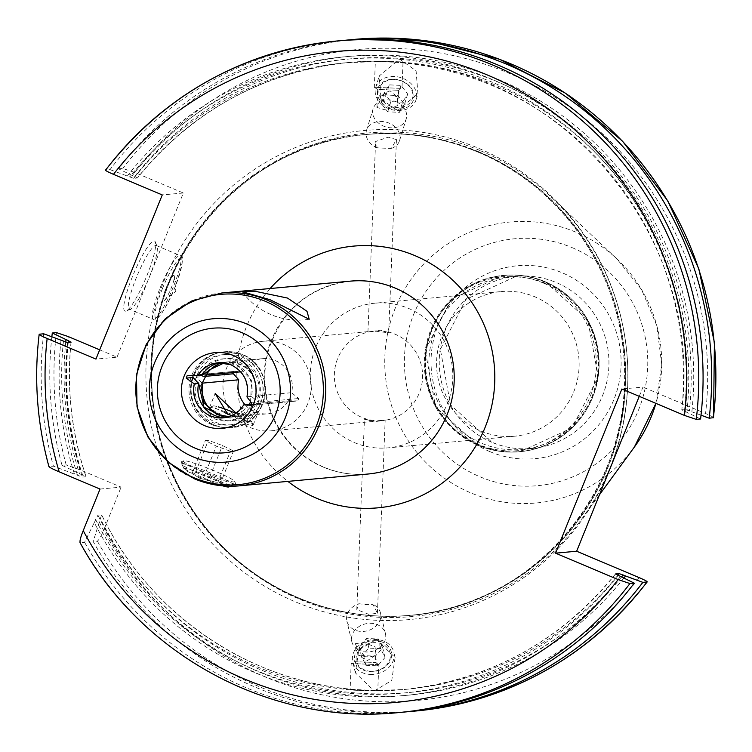 <?xml version="1.0" encoding="UTF-8"?>
<svg xmlns="http://www.w3.org/2000/svg" width="752" height="752" viewBox="0 0 752 752"><rect width="100%" height="100%" fill="white"/><g stroke="black" fill="none" stroke-linecap="round" stroke-linejoin="round"><path stroke-width="0.56" stroke-dasharray="3.76 2.82" d="M43.682 333.794A337.206 330.899 -95.3 0 0 53.42 466.146L49.106 466.541A337.206 330.899 84.7 0 1 39.367 334.198M341.229 40.599A337.206 330.899 -95.3 0 0 110.008 169.632L105.694 170.027M620.56 576.436A320.766 314.759 84.7 0 1 94.31 522.565L84.581 542.305L79.994 542.549M84.581 542.305A337.206 330.899 -95.3 0 0 403.025 712.182M99.678 349.84L117.021 357.162L95.936 359.099M639.238 396.332L642.979 387.064L621.895 389.01M700.573 418.986L681.773 409.831C703.806 239.268 564.959 70.331 396.248 62.331L375.361 61.354L374.317 87.307L401.963 88.426L403.006 62.463L401.333 62.106C404.604 62.604 402.959 62.679 396.398 62.341A314.731 308.837 84.7 0 1 681.838 409.802L685.486 409.464L691.859 411.814A320.766 314.759 -95.3 0 0 498.595 79.552A320.766 314.759 -95.3 0 0 132.305 175.554L137.353 178.027L133.706 178.365L110.008 169.632M701.014 415.179L691.859 411.814M713.366 417.802C714.052 417.482 711.458 416.044 705.573 413.497L642.979 387.064M51.85 336.802A337.206 330.899 -95.3 0 0 62.031 465.356L66.214 464.971L80.267 469.878L121.11 487.127L100.025 489.063M62.031 465.356L86.029 476.759L82.382 477.097L53.42 466.146M71.092 342.151C66.514 388.079 71.515 432.936 86.085 476.721L86.029 476.759A314.731 308.837 -95.3 0 1 71.026 342.188M94.31 522.565L97.948 515.139L101.689 514.866C148.464 613.115 248.527 682.026 355.301 689.546M355.292 689.546L355.179 689.546C349.407 689.283 348.618 689.424 352.82 689.979L369.956 690.919L376.085 690.486L355.179 689.546A314.731 308.837 -95.3 0 1 101.595 514.81L93.192 541.515A337.206 330.899 -95.3 0 0 407.33 711.759M639.247 577.658A326.829 320.719 84.7 0 1 104.321 528.675C101.576 535.462 99.264 539.616 97.375 541.13L93.192 541.515M104.321 528.675L121.11 487.127M61.006 340.177A320.766 314.759 -95.3 0 0 74.486 474.108M127.332 176.015A320.766 314.759 84.7 0 1 493.622 80.013A320.766 314.759 84.7 0 1 686.886 412.265M395.214 62.172L378.068 61.514C373.847 61.363 374.637 61.25 380.427 61.166L401.333 62.106A314.731 308.837 -95.3 0 1 685.486 409.464M355.423 643.674L363.874 642.443L376.047 647.275L375.408 650.254A17.296 14.156 -13.5 0 1 357.651 649.455L357.82 654.776L367.108 660.811L375.004 655.556L375.408 650.254A17.296 14.156 -13.5 0 0 385.447 633.616A17.296 14.156 -13.5 0 0 371.103 623.323A17.296 14.156 -13.5 0 0 351.823 641.691A17.296 14.156 -13.5 0 0 357.651 649.455L355.423 643.674L354.7 661.685L375.427 662.503L354.7 661.685L351.184 663.527L378.811 664.655L377.767 690.618L376.085 690.486A314.731 308.837 -95.3 0 0 407.095 689.227A314.731 308.837 -95.3 0 0 617.843 575.28M378.811 664.655L351.184 663.527L350.122 689.499L352.82 689.979A314.731 308.837 84.7 0 1 97.948 515.139M365.622 690.195L366.478 690.233L365.622 690.195M380.427 61.166A314.731 308.837 -95.3 0 0 349.417 62.425C263.332 71.722 192.662 110.243 137.409 178.008L137.353 178.027A314.731 308.837 -95.3 0 1 349.417 62.425L345.77 62.754A314.731 308.837 84.7 0 1 378.068 61.514M99.283 522.104A320.766 314.759 -95.3 0 0 623.887 578.062M65.734 342.094A320.766 314.759 -95.3 0 0 79.458 473.647M132.305 175.554L118.619 168.843A337.206 330.899 -95.3 0 1 345.535 40.232M117.021 357.162L183.347 193.001L134.57 172.405L122.802 168.457L118.619 168.843M399.603 59.117L416.1 70.848L417.915 93.718L397.535 110.572L381.029 98.832L379.224 75.961L399.603 59.117M374.214 690.947L391.745 680.494L395.11 657.549L376.282 639.491L358.751 649.944L355.395 672.88L374.214 690.947M480.143 150.579A242.793 238.252 -95.3 0 0 169.162 281.727A242.793 238.252 -95.3 0 0 298.976 598.996A242.793 238.252 84.7 0 0 580.788 520.29A242.793 238.252 84.7 0 0 551.028 196.827A242.793 238.252 84.7 0 0 480.143 150.579M546.008 283.513A86.461 84.844 -95.3 0 0 505.823 277.262A86.461 84.844 -95.3 0 0 429.824 350.3A86.461 84.844 -95.3 0 0 481.487 443.201A86.461 84.844 84.7 0 0 521.672 449.461A86.461 84.844 84.7 0 0 597.68 376.423A86.461 84.844 84.7 0 0 546.008 283.513M501.199 291.579A72.634 71.271 -95.3 0 1 534.945 296.833A72.634 71.271 84.7 0 1 578.354 374.872A72.634 71.271 84.7 0 1 514.509 436.226A72.634 71.271 84.7 0 1 480.754 430.971A72.634 71.271 -95.3 0 1 437.354 352.932A72.634 71.271 -95.3 0 1 501.199 291.579L374.881 303.197A72.634 71.271 -95.3 0 0 311.037 364.551A72.634 71.271 -95.3 0 0 354.436 442.599A72.634 71.271 -95.3 0 0 388.192 447.844A72.634 71.271 -95.3 0 0 452.037 386.5A72.634 71.271 -95.3 0 0 408.637 308.452A72.634 71.271 -95.3 0 0 374.881 303.197M372.776 421.073C361.58 419.08 361.928 418.892 373.838 420.49L376.724 421.421L385.174 420.142L372.776 421.073L364.438 419.306L356.796 609.59L368.969 614.422L377.419 613.19L372.926 604.364L365.397 604.57L358.995 603.734L356.796 609.59M373.838 420.49A44.96 44.124 84.7 0 1 361.703 417.322A44.96 44.124 -95.3 0 1 334.828 369.016A44.96 44.124 -95.3 0 1 374.355 331.03A44.96 44.124 -95.3 0 1 377.438 330.861L367.954 331.82L376.376 331.256C389.564 333.061 391.801 333.014 383.106 331.115L380.39 330.175L377.438 330.861M396.445 139.599L388.145 137.174L375.596 141.536L377.307 147.862L391.237 148.492L396.445 139.599L388.69 332.657L383.106 331.115A44.96 44.124 84.7 0 1 395.251 334.283A44.96 44.124 84.7 0 1 422.116 382.599A44.96 44.124 84.7 0 1 382.599 420.575A44.96 44.124 84.7 0 1 379.506 420.753M397.423 102.328L397.441 96.989L390.006 90.785L380.268 96.209L379.666 101.529A17.296 13.649 -163 0 1 397.423 102.328L397.817 105.524L385.278 109.886L376.968 107.461L379.666 101.529A17.296 13.649 17 0 0 373.142 108.767A17.296 13.649 17 0 0 391.012 127.812A17.296 13.649 17 0 0 406.212 118.901A17.296 13.649 17 0 0 397.423 102.328M376.968 107.461L377.692 89.441L398.428 90.278L377.692 89.441L374.327 87.326L401.963 88.426M397.441 96.989A20.755 16.375 -163 0 0 380.268 96.209M377.307 147.862A17.296 13.649 -163 0 1 366.525 130.369A17.296 13.649 -163 0 1 381.725 121.467A17.296 13.649 17 0 1 399.594 140.511A17.296 13.649 17 0 1 391.237 148.492M400.628 61.871L381.527 61.006M357.82 654.776A20.755 16.986 -13.5 0 0 375.004 655.556M385.447 633.616L380.521 613.077A17.296 14.156 -13.5 0 1 361.233 631.436A17.296 14.156 166.5 0 1 346.888 621.143A17.296 14.156 166.5 0 1 358.995 603.734M380.521 613.077A17.296 14.156 -13.5 0 0 372.926 604.364M375.37 690.609L356.269 689.744M353.675 690.176L369.956 690.919M262.965 341.286A44.96 44.124 -95.3 0 1 283.861 344.538A44.96 44.124 84.7 0 1 310.726 392.845A44.96 44.124 84.7 0 1 271.209 430.83A44.96 44.124 84.7 0 1 250.313 427.578A44.96 44.124 -95.3 0 1 223.447 379.262A44.96 44.124 -95.3 0 1 262.965 341.286L370.83 331.359M201.602 382.364L195.999 377.213L196.968 374.825L234.21 371.385L233.073 372.55M234.361 371.385L242.003 371.732A27.664 27.147 -95.3 0 1 262.636 358.676A27.664 27.147 -95.3 0 1 275.495 360.678A27.664 27.147 84.7 0 1 291.607 392.676L298.676 398.532L297.886 400.919L260.136 404.36A35.278 34.62 84.7 0 1 215.476 422.173A35.278 34.62 -95.3 0 1 196.131 377.335M245.039 404.717A27.664 27.147 -95.3 0 0 254.853 411.786A27.664 27.147 84.7 0 0 267.712 413.779A27.664 27.147 84.7 0 0 288.345 400.731L252.475 404.031L260.136 404.36M201.884 375.417L194.054 375.088L192.841 375.84M234.21 371.385L196.798 374.825L204.826 375.041M236.109 413.13L248.94 415.508L258.791 411.081L241.392 416.204L231.842 415.583M240.734 371.845L242.003 371.732M197.146 374.825A35.278 34.62 -95.3 0 1 241.806 357.012A35.278 34.62 84.7 0 1 261.141 401.85L255.736 395.975A27.664 27.147 -95.3 0 0 226.766 361.975C247.624 363.357 257.25 374.703 255.661 396.031L291.607 392.676M222.667 416.335A27.664 27.147 -95.3 0 0 231.842 417.087C240.706 416.053 247.568 411.711 252.418 404.05L252.475 404.031A27.664 27.147 -95.3 0 1 231.842 417.087L241.392 416.204M261.141 401.85L260.314 404.36L297.707 400.919L288.345 400.731M251.741 404.454L257.56 404.623L250.651 405.262M250.811 405.234L257.391 404.632L258.359 402.245L251.488 396.36A27.664 27.147 -95.3 0 0 222.526 362.37A27.664 27.147 -95.3 0 0 220.374 362.661L218.212 362.765M231.071 364.767A27.664 27.147 84.7 0 1 247.182 396.755L251.488 396.36M211.932 424.692A37.741 37.036 84.7 0 1 191.751 375.37A37.741 37.036 84.7 0 1 240.095 354.982A37.741 37.036 84.7 0 1 260.277 404.303A37.741 37.036 84.7 0 1 211.932 424.692M213.709 424.795A38.042 37.337 84.7 0 1 190.97 383.915A38.042 37.337 84.7 0 1 224.416 351.776A38.042 37.337 84.7 0 1 242.097 354.53A38.042 37.337 84.7 0 1 264.826 395.411A38.042 37.337 84.7 0 1 231.39 427.54A38.042 37.337 84.7 0 1 213.709 424.795M199.872 478.347L225.544 484.504L236.072 484.617L213.126 477.125L180.743 462.019L183.855 468.252L199.872 478.347M214.386 470.855A27.664 2.472 22 0 0 183.61 460.816A27.664 2.472 22 0 0 183.422 460.976A27.664 2.472 22 0 0 203.773 471.833A27.664 2.472 22 0 0 234.737 481.712A27.664 2.472 22 0 0 234.709 481.459A27.664 2.472 22 0 0 214.386 470.855M230.497 486.224L233.252 485.068A27.664 2.472 22 0 1 202.485 475.029A27.664 2.472 -158 0 1 182.153 464.426A27.664 2.472 -158 0 1 182.134 464.172A27.664 2.472 -158 0 1 213.098 474.051A27.664 2.472 22 0 1 233.44 484.908L234.737 481.712M228.787 486.948A24.214 2.162 22 0 0 211.143 477.304A24.214 2.162 -158 0 0 184.071 468.881A24.214 2.162 -158 0 0 201.856 478.159A24.214 2.162 22 0 0 222.818 485.867M220.59 482.897L217.525 483.179L203.435 478.018L192.409 472.576L195.473 472.294L209.564 477.454L220.59 482.897L233.496 450.956L230.432 451.238L216.341 446.077L205.315 440.634L208.379 440.352L222.47 445.513L233.496 450.956M217.525 483.179L230.432 451.238M209.564 477.454L222.47 445.513M195.473 472.294L208.379 440.352M192.409 472.576L205.315 440.634M203.435 478.018L216.341 446.077M226.766 416.824A23.519 2.106 22 0 0 253.076 425.218A23.519 2.106 22 0 0 253.067 425.012A23.519 2.106 22 0 0 235.78 415.997A23.519 2.106 22 0 0 209.629 407.462A23.519 2.106 22 0 0 209.47 407.603A23.519 2.106 22 0 0 226.766 416.824M231.306 415.452A20.755 1.861 22 0 0 251.535 421.44A20.755 1.861 22 0 0 236.288 413.487A20.755 1.861 -158 0 0 235.855 413.309M224.491 412.557A20.755 1.861 -158 0 1 213.211 405.958A20.755 1.861 -158 0 1 218.437 406.917M183.347 193.001L162.263 194.937M132.418 276.717A38.042 6.486 112.9 0 0 126.167 310.999A38.042 6.486 112.9 0 0 147.007 275.373A38.042 6.486 112.9 0 0 155.316 241.965A38.042 6.486 112.9 0 0 132.418 276.717M157.036 246.383A34.583 5.894 -67.1 0 0 156.303 245.509A34.583 5.894 -67.1 0 0 136.215 277.977A34.583 5.894 112.9 0 0 129.4 309.232A34.583 5.894 112.9 0 0 130.538 309.147A34.583 5.894 112.9 0 0 149.479 276.764A34.583 5.894 -67.1 0 0 157.036 246.383L155.316 241.965M165.938 288.486A13.837 2.359 -67.1 0 1 174.379 276.351A13.837 2.359 -67.1 0 1 171.249 287.997A13.837 2.359 112.9 0 1 164.115 300.678A13.837 2.359 112.9 0 1 165.938 288.486M375.737 87.335A21.094 16.647 -163 0 1 394.283 76.469A21.094 16.647 17 0 1 416.082 99.706A21.094 16.647 17 0 1 397.535 110.572A21.094 16.647 -163 0 1 375.737 87.335L379.224 75.961M397.094 109.435A18.687 14.739 17 0 1 377.335 93.511A18.687 14.739 17 0 1 394.217 79.242A18.687 14.739 17 0 1 413.976 95.166A18.687 14.739 17 0 1 397.094 109.435M394.574 79.543A17.296 13.649 -163 0 0 378.952 92.75A17.296 13.649 -163 0 0 397.244 107.498A17.296 13.649 17 0 0 412.867 94.282A17.296 13.649 17 0 0 394.574 79.543M402.583 102.169L390.833 101.642L384.159 92.985L389.235 84.873L400.985 85.399L407.659 94.047L402.583 102.169L399.472 112.33L387.722 111.794L381.048 103.146L386.114 95.025L397.864 95.56L404.538 104.208L399.472 112.33M390.833 101.642L387.722 111.794M407.659 94.047L404.538 104.208M400.985 85.399L397.864 95.56M389.235 84.873L386.114 95.025M384.159 92.985L381.048 103.146M370.257 674.441A21.094 17.268 -13.5 0 0 393.785 652.04A21.094 17.268 -13.5 0 0 376.282 639.491A21.094 17.268 166.5 0 0 352.754 661.892A21.094 17.268 166.5 0 0 370.257 674.441M375.756 640.713A18.687 15.294 -13.5 0 0 354.765 655.359A18.687 15.294 -13.5 0 0 370.416 671.668A18.687 15.294 -13.5 0 0 391.407 657.022A18.687 15.294 -13.5 0 0 375.756 640.713M370.802 671.292A17.296 14.156 166.5 0 1 356.316 656.205A17.296 14.156 166.5 0 1 375.737 642.64A17.296 14.156 -13.5 0 1 390.232 657.737A17.296 14.156 -13.5 0 1 370.802 671.292M380.625 648.638L368.875 648.111L361.524 656.44L365.914 665.294L377.664 665.83L385.024 657.502L380.625 648.638L378.312 638.984L366.562 638.448L359.202 646.776L363.601 655.641L375.342 656.167L382.702 647.839L378.312 638.984M368.875 648.111L366.562 638.448M385.024 657.502L382.702 647.839M361.524 656.44L359.202 646.776M365.914 665.294L363.601 655.641M377.664 665.83L375.342 656.167M398.71 712.576A337.206 330.899 84.7 0 1 80.267 542.709M270.128 288.524A131.421 128.968 -95.3 0 0 287.875 481.393M95.579 519.435A318.19 312.23 -95.3 0 0 618.125 575.402M684.452 411.241A318.19 312.23 -95.3 0 0 492.663 82.391A318.19 312.23 -95.3 0 0 129.767 177.04M63.441 341.201A318.19 312.23 -95.3 0 0 77.559 475.405M67.379 342.527A314.731 308.837 -95.3 0 0 82.382 477.097M615.456 574.03A314.731 308.837 84.7 0 1 403.448 689.565A314.731 308.837 84.7 0 1 371.15 690.806M133.706 178.365A314.731 308.837 84.7 0 1 345.77 62.754L378.143 61.523M68.244 342.442A318.19 312.23 -95.3 0 0 82.532 474.944M621.537 576.916A318.19 312.23 84.7 0 1 100.552 518.974M134.74 176.588A318.19 312.23 84.7 0 1 497.636 81.93A318.19 312.23 84.7 0 1 689.424 410.78M66.214 464.971A337.206 330.899 84.7 0 1 56.475 332.619M354.023 39.424A337.206 330.899 -95.3 0 0 122.802 168.457M97.375 541.13A337.206 330.899 -95.3 0 0 415.818 711.007M80.267 469.878A326.829 320.719 84.7 0 1 68.244 336.567M134.57 172.405A326.829 320.719 84.7 0 1 508.85 73.207A326.829 320.719 84.7 0 1 705.573 413.497M609.816 469.145A245.556 240.96 84.7 0 1 295.292 601.797A245.556 240.96 -95.3 0 1 164.002 280.91A245.556 240.96 -95.3 0 1 478.526 148.266A245.556 240.96 84.7 0 1 609.816 469.145M477.774 152.026A241.411 236.889 84.7 0 1 622.036 411.429A241.411 236.889 84.7 0 1 409.821 615.352A241.411 236.889 84.7 0 1 297.632 597.887A241.411 236.889 -95.3 0 1 153.37 338.485A241.411 236.889 -95.3 0 1 365.585 134.561A241.411 236.889 -95.3 0 1 477.774 152.026M478.535 151.96A241.411 236.889 -95.3 0 0 366.346 134.495A241.411 236.889 -95.3 0 0 154.132 338.419A241.411 236.889 -95.3 0 0 298.394 597.821A241.411 236.889 84.7 0 0 410.583 615.277L409.821 615.352C536.411 607.061 638.984 480.876 623.446 352.444C615.973 265.08 557.58 184.795 477.708 152.017C441.687 136.958 404.313 131.149 365.585 134.561L366.346 134.495C240.95 142.767 138.8 266.687 152.44 394.142C158.794 482.718 217.563 564.658 298.459 597.831C334.48 612.88 371.855 618.699 410.583 615.277A241.411 236.889 84.7 0 0 622.797 411.353A241.411 236.889 84.7 0 0 478.535 151.96M478.798 151.81A241.552 237.03 84.7 0 1 607.945 467.453A241.552 237.03 84.7 0 1 298.553 597.925A241.552 237.03 -95.3 0 1 169.407 282.291A241.552 237.03 -95.3 0 1 478.798 151.81M634.378 447.045A141.094 138.462 84.7 0 1 470.602 492.786A141.094 138.462 84.7 0 1 395.157 308.405A141.094 138.462 84.7 0 1 575.891 232.189A141.094 138.462 84.7 0 1 617.082 259.064A141.094 138.462 84.7 0 1 655.923 403.373L661.741 364.588L656.816 325.644L641.541 289.539L617.082 259.064L551.028 196.827M572.338 247.728A123.986 121.664 84.7 0 1 638.636 409.746A123.986 121.664 84.7 0 1 479.823 476.721A123.986 121.664 84.7 0 1 413.534 314.703A123.986 121.664 84.7 0 1 572.338 247.728M489.947 451.651A96.839 95.025 84.7 0 1 438.172 325.108A96.839 95.025 84.7 0 1 562.214 272.797A96.839 95.025 84.7 0 1 613.989 399.34A96.839 95.025 84.7 0 1 489.947 451.651M491.836 442.251A86.461 84.844 84.7 0 1 440.164 349.342A86.461 84.844 84.7 0 1 516.173 276.304A86.461 84.844 84.7 0 1 556.348 282.564A86.461 84.844 84.7 0 1 608.02 375.474A86.461 84.844 84.7 0 1 532.012 448.512A86.461 84.844 84.7 0 1 491.836 442.251M545.35 281.859A88.398 86.743 84.7 0 1 592.614 397.366A88.398 86.743 84.7 0 1 479.381 445.118A88.398 86.743 -95.3 0 1 432.118 329.602A88.398 86.743 -95.3 0 1 545.35 281.859M545.191 281.746A88.539 86.884 -95.3 0 0 504.047 275.335A88.539 86.884 -95.3 0 0 426.215 350.131A88.539 86.884 -95.3 0 0 479.127 445.269A88.539 86.884 84.7 0 0 520.271 451.67L519.341 451.755A88.539 86.884 84.7 0 1 478.197 445.353A88.539 86.884 -95.3 0 1 425.284 350.216A88.539 86.884 -95.3 0 1 503.116 275.42L451.435 299.108L425.209 350.216L435.577 407.011L478.131 445.344C491.366 450.88 505.1 453.014 519.341 451.755A88.539 86.884 84.7 0 0 597.173 376.968A88.539 86.884 84.7 0 0 544.26 281.831A88.539 86.884 -95.3 0 0 503.116 275.42L504.047 275.335C518.288 274.085 532.021 276.219 545.256 281.756L587.81 320.089L598.178 376.874L571.952 427.991L520.271 451.67A88.539 86.884 84.7 0 0 598.103 376.884A88.539 86.884 84.7 0 0 545.191 281.746M543.245 283.006A87.326 85.69 -95.3 0 0 431.394 330.175A87.326 85.69 -95.3 0 0 478.084 444.282A87.326 85.69 84.7 0 0 589.935 397.112A87.326 85.69 84.7 0 0 543.245 283.006M187.154 375.727L194.054 375.088M195.999 377.213L203.98 376.479M262.636 358.676L226.766 361.975A27.664 27.147 -95.3 0 0 217.883 364.391M255.652 404.219A31.123 30.541 84.7 0 1 217.027 418.338A31.123 30.541 84.7 0 1 199.402 380.465M201.621 374.966A31.123 30.541 84.7 0 1 240.255 360.847A31.123 30.541 84.7 0 1 257.88 398.72M261.273 401.972L298.676 398.532M251.459 402.875L258.359 402.245M224.416 351.776L224.622 351.757A38.042 37.337 -95.3 0 1 242.304 354.512A38.042 37.337 84.7 0 1 265.042 395.392A38.042 37.337 84.7 0 1 231.597 427.521A38.042 37.337 84.7 0 1 213.916 424.777A38.042 37.337 -95.3 0 1 191.177 383.896A38.042 37.337 -95.3 0 1 224.622 351.757L242.351 354.512C277.958 367.155 269.272 426.271 231.597 427.521L231.39 427.54M243.921 404.82A27.664 27.147 84.7 0 1 223.288 417.868L227.593 417.473A27.664 27.147 -95.3 0 0 248.235 404.426M225.421 417.586A27.664 27.147 -95.3 0 0 227.593 417.473L225.421 417.586M196.488 380.738A31.123 30.541 -95.3 0 0 214.113 418.61A31.123 30.541 -95.3 0 0 252.738 404.482M254.956 398.992A31.123 30.541 -95.3 0 0 237.331 361.12A31.123 30.541 -95.3 0 0 198.707 375.239M193.217 377.607A35.278 34.62 -95.3 0 0 212.562 422.436A35.278 34.62 84.7 0 0 257.212 404.623M194.232 375.098A35.278 34.62 -95.3 0 1 238.882 357.285A35.278 34.62 84.7 0 1 258.227 402.113M221.849 292.97A96.839 95.025 -95.3 0 0 136.723 374.769A96.839 95.025 -95.3 0 0 194.589 478.827M323.059 467.011A96.839 95.025 -95.3 0 0 368.066 474.014C352.735 475.367 337.921 473.064 323.614 467.086C301.026 457.235 284.369 440.898 273.643 418.093C263.679 395.42 262.147 372.212 269.028 348.458C282.996 309.091 310.087 286.653 350.319 281.145A96.839 95.025 -95.3 0 0 265.193 362.953A96.839 95.025 -95.3 0 0 323.059 467.011M160.082 288.054A34.583 5.894 -67.1 0 1 180.16 255.586A34.583 5.894 -67.1 0 1 173.336 286.832A34.583 5.894 -67.1 0 1 153.258 319.309A34.583 5.894 -67.1 0 1 160.082 288.054M162.357 288.815A32.515 5.546 -67.1 0 1 180.724 258.218A32.515 5.546 -67.1 0 1 174.831 287.668A32.515 5.546 -67.1 0 1 156.463 318.265A32.515 5.546 -67.1 0 1 162.357 288.815M615.456 573.983C560.202 641.738 489.533 680.269 403.448 689.565L376.038 690.486M599.466 494.76L580.788 520.29M521.672 449.461L532.012 448.512C518.203 449.724 504.865 447.656 491.996 442.279L450.504 404.867L440.352 349.313L465.911 299.381L516.173 276.304L505.823 277.262M514.509 436.226L388.192 447.844M397.817 105.524L398.428 90.278L401.944 88.435M378.801 664.636L375.427 662.503L376.047 647.275M377.419 613.19L385.174 420.142M399.594 140.511L406.212 118.901M366.525 130.369L373.142 108.767M367.954 331.82L375.596 141.536M351.823 641.691L346.888 621.143M271.209 430.83L379.064 420.904M193.894 375.098L186.985 375.727M248.94 415.508L267.712 413.779M250.548 401.925L251.647 380.343L236.946 364.814L224.246 362.906M229.191 416.627L249.156 404.407M242.21 291.71A69.175 69.175 0 0 0 309.204 319.243M183.61 460.816L180.743 462.019M182.134 464.172L183.422 460.976M234.709 481.459L236.062 484.617M184.071 468.881L182.153 464.426M253.076 425.218L258.791 411.081M251.535 421.44L253.067 425.012M213.211 405.958L209.629 407.462M209.47 407.603L215.185 393.456M130.538 309.147L126.167 310.999M156.303 245.509L180.16 255.586C184.503 254.261 182.745 264.948 174.868 287.649C159.255 323.332 153.953 320.653 153.258 319.309L129.4 309.232M164.115 300.678L175.846 291.297L174.379 276.351M416.082 99.706L417.915 93.718M395.11 657.558L393.785 652.04M355.395 672.88L352.754 661.892"/><path stroke-width="1.13" d="M71.092 342.151L67.379 342.527L43.682 333.794L39.367 334.198C38.681 334.518 41.275 335.956 47.15 338.503L95.936 359.099L162.263 194.937L113.477 174.342C107.602 171.794 105.007 170.356 105.694 170.027L105.515 170.102C164.961 94.385 242.097 51.352 336.915 40.993A337.206 330.899 84.7 0 1 696.258 419.381L700.573 418.986A337.206 330.899 -95.3 0 0 341.229 40.599L336.915 40.993A337.206 330.899 84.7 0 0 105.694 170.027M629.932 583.543A337.206 330.899 84.7 0 1 398.71 712.576L403.025 712.182A337.206 330.899 -95.3 0 0 634.246 583.148L629.932 583.543L618.163 579.595L555.568 553.171L621.895 389.01L684.489 415.433L696.258 419.381M80.267 542.709C79.515 541.431 80.502 537.398 83.237 530.611L100.025 489.063L59.182 471.824C52.518 469.004 49.162 467.246 49.106 466.541L48.946 466.672C37.083 423.179 33.821 379.055 39.17 334.302L39.367 334.198M71.026 342.188L68.413 340.75A318.19 312.23 -95.3 0 0 68.244 342.442M99.678 349.84L68.244 336.567L56.475 332.619L52.292 333.004L68.413 340.75M623.887 578.062A320.766 314.759 -95.3 0 0 625.532 575.976L642.857 582.358L647.04 581.973A337.206 330.899 -95.3 0 1 415.818 711.007C510.636 700.648 587.773 657.615 647.218 581.898L647.04 581.973C647.726 581.644 645.131 580.206 639.247 577.658L576.652 551.225L555.568 553.171M625.532 575.976L619.159 573.626L615.456 573.983M615.456 574.03A314.731 308.837 84.7 0 0 615.512 573.964L634.246 583.148M576.652 551.225L639.238 396.332M713.366 417.802A337.206 330.899 -95.3 0 0 354.023 39.424L427.86 41.05L499.563 59.295L565.551 93.248L622.553 141.207L667.738 200.793L698.871 269.037L714.4 342.555L713.563 417.698L709.183 418.187L701.014 415.179M65.979 339.716A320.766 314.759 -95.3 0 0 65.734 342.094M52.292 333.004A337.206 330.899 -95.3 0 0 51.85 336.802M709.183 418.187A337.206 330.899 -95.3 0 0 349.84 39.809A337.206 330.899 -95.3 0 0 345.535 40.232M407.33 711.759A337.206 330.899 -95.3 0 0 411.635 711.392A337.206 330.899 -95.3 0 0 642.857 582.358M233.073 372.55L233.393 373.772L238.741 379.788A27.664 27.147 -95.3 0 0 245.039 404.717M192.841 375.84L193.085 377.476L198.631 383.482L194.317 383.877L186.186 378.115L187.154 375.727L201.903 375.398M201.602 382.364L202.871 383.088L238.741 379.788M198.707 383.426L198.631 383.482A27.664 27.147 -95.3 0 0 225.421 417.586L203.933 407.161L198.697 383.426M231.842 415.583L227.8 414.267L215.185 393.456L236.109 413.13M204.826 375.041L240.734 371.845M231.071 364.767A27.664 27.147 -95.3 0 0 218.212 362.765L230.911 364.748C243.921 371.413 249.279 382.148 246.957 396.934L251.459 402.875L250.491 405.262L243.921 404.82L251.741 404.454M194.317 383.877A27.664 27.147 -95.3 0 0 210.428 415.865A27.664 27.147 84.7 0 0 223.288 417.868C232.086 416.862 238.91 412.519 243.751 404.858L243.921 404.82M287.537 298.074L306.995 311.309L309.204 319.243L269.987 299.681L242.21 291.71L255.483 291.353L287.537 298.074M222.818 485.867A24.214 2.162 22 0 0 228.787 486.948L230.497 486.224M224.491 412.557A20.755 1.861 -158 0 0 228.326 414.22A20.755 1.861 22 0 0 231.306 415.452M218.437 406.917A20.755 1.861 -158 0 1 235.855 413.309M83.237 530.611A326.829 320.719 -95.3 0 0 618.163 579.595M59.182 471.824A326.829 320.719 84.7 0 1 47.15 338.503M684.489 415.433A326.829 320.719 -95.3 0 0 487.766 75.153A326.829 320.719 -95.3 0 0 113.477 174.342M287.875 481.393A131.421 128.968 -95.3 0 0 316.789 498.332A131.421 128.968 -95.3 0 0 485.125 427.343A131.421 128.968 -95.3 0 0 414.86 255.605A131.421 128.968 -95.3 0 0 270.128 288.524M617.843 575.28A314.731 308.837 -95.3 0 0 619.159 573.626M623.098 574.951A318.19 312.23 84.7 0 1 621.537 576.916M634.378 447.045L655.932 403.373A141.094 138.462 84.7 0 1 634.378 447.045L599.466 494.76M186.186 378.115L193.085 377.476M203.98 376.479L233.393 373.772M218.212 362.765A27.664 27.147 -95.3 0 0 197.579 375.812M232.951 355.367A38.042 37.337 -95.3 0 0 184.221 375.915A38.042 37.337 -95.3 0 0 204.563 425.632A38.042 37.337 84.7 0 0 253.292 405.084A38.042 37.337 84.7 0 0 232.951 355.367M202.871 383.088A27.664 27.147 -95.3 0 0 222.667 416.335M217.883 364.391A27.664 27.147 -95.3 0 0 206.133 375.032M201.94 375.408L220.374 362.661A27.664 27.147 -95.3 0 0 201.884 375.417M242.106 332.732A62.557 61.391 -95.3 0 0 161.971 366.525A62.557 61.391 -95.3 0 0 195.417 448.277A62.557 61.391 84.7 0 0 275.552 414.484A62.557 61.391 84.7 0 0 242.106 332.732M246.759 323.943A71.966 70.622 -95.3 0 0 154.583 362.812A71.966 70.622 -95.3 0 0 193.057 456.849A71.966 70.622 84.7 0 0 285.234 417.98A71.966 70.622 84.7 0 0 246.759 323.943M265.249 301.27A95.542 93.756 84.7 0 1 316.329 426.121A95.542 93.756 84.7 0 1 193.96 477.736A95.542 93.756 -95.3 0 1 142.871 352.885A95.542 93.756 -95.3 0 1 265.249 301.27M221.849 292.97L350.319 281.145A96.839 95.025 -95.3 0 1 395.326 288.157A96.839 95.025 -95.3 0 1 453.193 392.215A96.839 95.025 -95.3 0 1 368.066 474.014L239.597 485.83A96.839 95.025 84.7 0 0 324.723 404.031A96.839 95.025 84.7 0 0 266.857 299.973A96.839 95.025 -95.3 0 0 221.849 292.97L191.356 301.101L165.196 318.895L146.217 344.397L136.469 374.787L137.024 406.766L147.787 436.856L167.621 461.775L194.373 478.798C208.896 484.871 223.964 487.211 239.597 485.83A96.839 95.025 84.7 0 1 194.589 478.827M79.994 542.549C141.677 656.186 271.989 725.746 398.71 712.576M354.023 39.424L349.84 39.809M415.818 711.007L411.635 711.392M224.246 362.906L208.746 370.191L200.897 385.776L204.121 403.063L217.018 414.672L229.191 416.627M249.156 404.407L250.548 401.925"/></g></svg>
